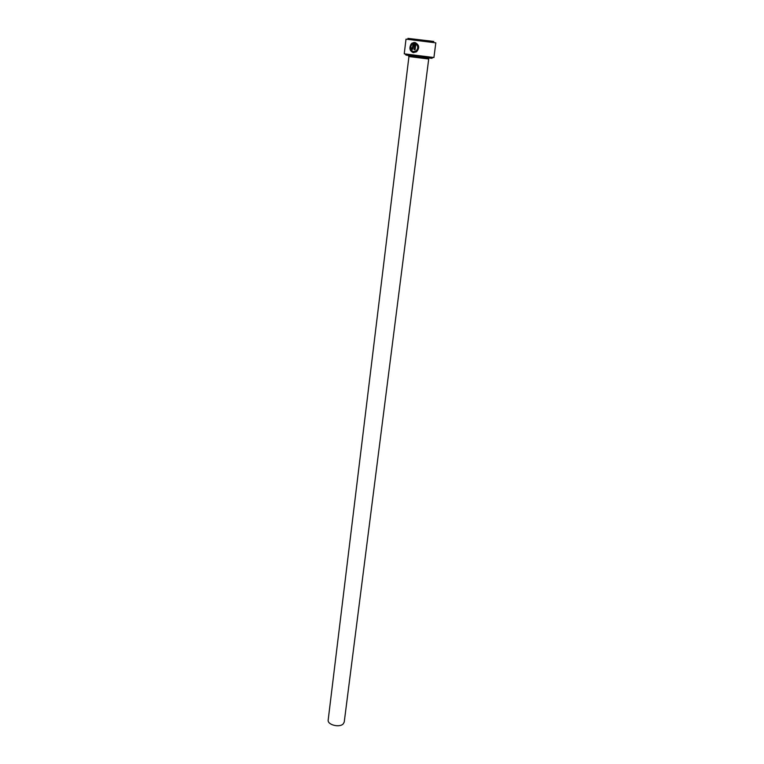 <?xml version="1.0" encoding="UTF-8"?>
<svg xmlns="http://www.w3.org/2000/svg" width="764" height="764" viewBox="0 0 764 764"><rect width="100%" height="100%" fill="white"/><g stroke="black" fill="none" stroke-linecap="round" stroke-linejoin="round"><path stroke-width="1.15" d="M411.653 44.732C409.924 48.084 410.545 50.376 413.505 51.627L415.988 50.949C418.376 48.495 418.319 46.155 415.826 43.93L415.11 49.755L414.203 49.641L415.072 42.526C419.331 44.866 419.818 47.951 416.514 51.799L413.381 52.64C409.695 51.045 408.96 48.142 411.185 43.949L411.653 44.732M411.825 47.807L412.168 48.371L412.646 47.903L413.171 43.615L412.312 44.083L411.825 43.29L414.193 42.421L412.894 49.125L412.044 49.383L411.022 47.712L411.825 47.807L411.022 47.712M432.978 57.405L433.923 57.529L435.814 42.851L406.009 39.145L404.242 53.833L432.978 57.405L431.908 58.331L406.4 55.161M407.928 38.381L433.799 41.447M428.709 59L344.249 721.97L343.313 723.794C339.741 728.016 327.164 724.826 328.186 719.974L408.941 56.536L428.709 59L428.279 58.14L414.145 56.192C409.552 55.743 407.823 55.858 408.941 56.536M433.923 57.529L432.959 57.415M412.254 48.38L413.171 43.615M414.193 42.44L411.911 43.3L412.369 44.045M411.099 47.721L411.529 49.106M411.223 44.016C409.084 48.084 409.771 50.949 413.276 52.63M415.158 42.545L414.279 49.66M413.591 51.637L416.074 50.968C418.452 48.504 418.405 46.165 415.912 43.949L415.826 43.93M409.084 55.495L429.798 58.074M405.999 55.104L405.197 53.938"/></g></svg>
